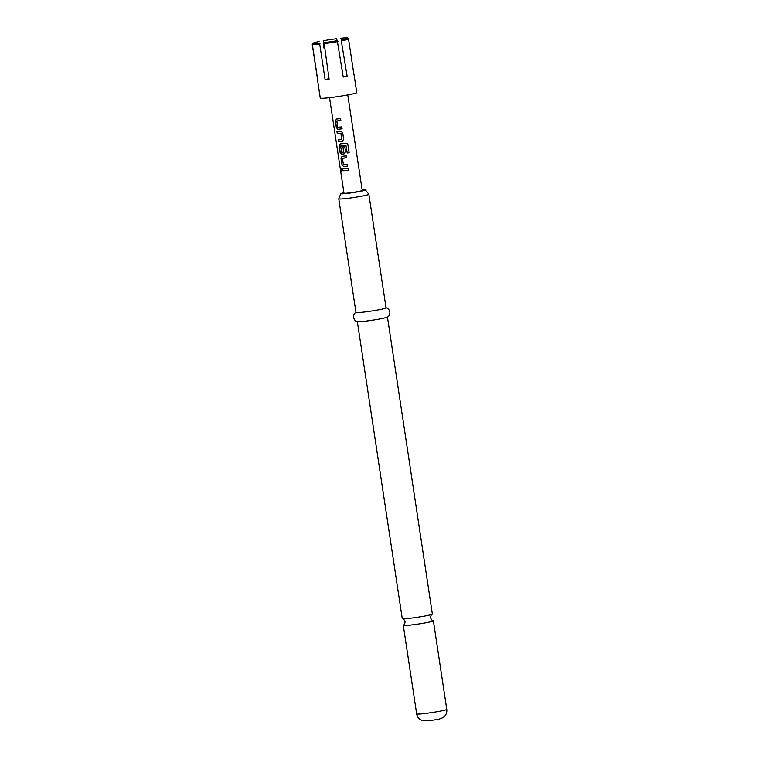 <?xml version="1.0" encoding="UTF-8"?>
<svg xmlns="http://www.w3.org/2000/svg" width="759" height="759" viewBox="0 0 759 759"><rect width="100%" height="100%" fill="white"/><g stroke="black" fill="none" stroke-linecap="round" stroke-linejoin="round"><path stroke-width="1.14" d="M340.99 169.902L341.265 168.726L342.1 169.874L341.692 171.079L340.99 169.902M341.768 171.05L341.351 168.726M387.441 317.072L432.355 614.031A15.218 0.949 171.4 0 1 432.194 614.211A15.218 0.949 171.4 0 1 410.107 618.234A15.218 0.949 171.4 0 1 402.45 618.708A15.218 0.949 171.4 0 1 402.251 618.585L357.337 321.626M329.017 78.613L325.099 79.667A18.453 1.148 -8.6 0 0 327.034 79.448A18.453 1.148 -8.6 0 0 329.102 79.202L324.036 42.665A17.523 1.091 -8.6 0 0 337.262 40.654L343.248 77.048A18.453 1.148 -8.6 0 0 347.138 76.308L341.152 39.914A17.523 1.091 -8.6 0 0 347.48 38.225L348.533 38.994L353.903 74.496A18.453 1.148 -8.6 0 0 353.998 74.354A18.453 1.148 -8.6 0 0 353.865 74.249M353.998 74.354L356.749 92.56A18.453 1.148 171.4 0 1 329.786 97.655A18.453 1.148 171.4 0 1 320.27 98.082L317.509 79.875A18.453 1.148 -8.6 0 0 317.717 80.008L312.347 44.506L313.125 43.453A17.523 1.091 -8.6 0 0 320.032 43.13L319.729 44.155A18.453 1.148 171.4 0 1 312.347 44.506M348.457 38.937L347.366 37.95A17.523 1.091 -8.6 0 0 340.468 38.273M348.533 38.994A18.453 1.148 171.4 0 1 341.768 40.806M337.878 41.536A18.453 1.148 171.4 0 1 323.732 43.69M402.45 618.708C403.513 618.86 404.376 619.828 405.04 621.621C404.936 623.519 404.405 624.704 403.427 625.169A15.218 0.949 -8.6 0 0 403.276 625.34A15.218 0.949 -8.6 0 0 411.122 624.989A15.218 0.949 -8.6 0 0 433.37 620.786A15.218 0.949 -8.6 0 0 433.171 620.672C432.108 620.511 431.245 619.543 430.581 617.76C430.685 615.853 431.216 614.667 432.194 614.211M343.903 192.682A12.457 0.778 -8.6 0 0 340.791 193.649A12.457 0.778 -8.6 0 0 347.214 193.393A12.457 0.778 -8.6 0 0 359.633 191.505A12.457 0.778 -8.6 0 0 365.402 189.93A12.457 0.778 -8.6 0 0 362.147 189.93M368.855 194.238A15.218 0.949 171.4 0 1 368.865 194.276A15.218 0.949 171.4 0 1 346.626 198.478A15.218 0.949 171.4 0 1 338.77 198.83A15.218 0.949 171.4 0 1 338.77 198.792L355.952 312.442A15.218 0.949 -8.6 0 0 363.808 312.091A15.218 0.949 -8.6 0 0 386.046 307.888L368.865 194.276L365.402 189.93M356.151 312.253C356.303 312.129 353.371 313.23 353.447 317.471C354.444 320.222 355.819 321.626 357.574 321.674A15.218 0.949 -8.6 0 0 365.183 321.19A15.218 0.949 -8.6 0 0 387.232 317.186C388.893 316.626 389.794 314.881 389.927 311.958C388.75 307.879 385.619 307.699 385.8 307.765M337.546 118.935L340.525 118.546L340.819 120.453L336.825 121.089L337.755 127.265L341.787 126.895L342.072 128.802L337.964 129.315L336.36 127.645L335.374 120.966L336.417 119.059L337.546 118.935M339.425 131.354L340.649 131.203L342.67 132.759L343.685 139.447L342.195 141.468L338.514 141.857L338.229 139.95L341.768 139.438L340.838 133.261L337.252 133.508L336.968 131.601L339.425 131.354M341.303 143.783L346.882 143.318L347.935 144.665L349.14 152.692L347.224 152.995L345.933 145.32L340.611 146.145L341.673 152.445L343.675 152.075L342.85 146.639L344.738 146.392L345.563 151.876L344.064 153.897L341.721 154.162L340.108 152.502L339.112 145.813L340.165 143.906L341.303 143.783M343.182 156.212L346.161 155.823L346.446 157.739L342.461 158.365L343.391 164.542L347.423 164.172L347.707 166.079L343.599 166.591L341.986 164.931L340.981 158.242L342.043 156.335L343.182 156.212M345.06 168.631L348.039 168.251L348.324 170.158L342.888 170.784L342.613 168.877L345.06 168.631M329.539 97.683L343.979 193.203A9.222 0.569 -8.6 0 0 348.742 192.985A9.222 0.569 -8.6 0 0 362.223 190.443L347.774 94.922M319.34 41.489A17.523 1.091 -8.6 0 0 313.012 43.178L312.234 44.231L317.604 79.733A18.453 1.148 -8.6 0 0 317.509 79.875M319.729 44.155L325.099 79.667M337.205 40.663L336.455 38.737A17.523 1.091 -8.6 0 0 323.23 40.749L323.837 47.921M347.138 76.308L343.163 76.488M348.353 170.139L342.888 170.784M343.021 170.756L342.755 168.849M347.736 166.069L343.704 166.563L341.986 164.931M346.474 157.72L342.546 158.223M342.129 164.902L340.981 158.242M341.114 158.214L342.157 156.307M346.882 143.318L347.888 144.656L349.102 152.692L347.214 152.986L345.933 145.311L340.696 146.003M344.131 153.868L341.825 154.143L340.25 152.474L339.112 145.813M339.245 145.785L340.279 143.878M343.732 152.056L342.916 146.62M341.673 139.58L340.905 133.242L337.252 133.508M337.394 133.48L337.1 131.573M342.262 141.449L338.514 141.857M338.656 141.829L338.362 139.922M342.1 128.793L338.068 129.286L336.36 127.645M340.838 120.444L336.911 120.947M336.503 127.616L335.374 120.966M335.506 120.937L336.522 119.03M446.766 709.361C447.136 712.815 445.912 715.557 443.095 717.578L439.243 719.115L429.404 720.756L422.165 720.538C419.11 719.342 417.279 717.132 416.663 713.906A15.218 0.949 -8.6 0 0 424.518 713.555A15.218 0.949 -8.6 0 0 446.766 709.361L433.37 620.786M340.791 193.649L338.77 198.792M416.663 713.906L403.276 625.34"/></g></svg>
